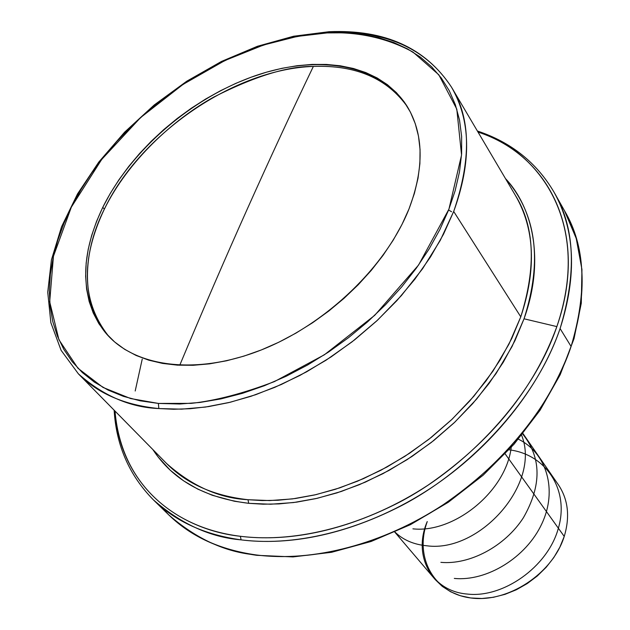 <?xml version="1.0" encoding="UTF-8"?>
<svg xmlns="http://www.w3.org/2000/svg" width="630" height="630" viewBox="0 0 630 630"><rect width="100%" height="100%" fill="white"/><g stroke="black" fill="none" stroke-linecap="round" stroke-linejoin="round"><path stroke-width="0.94" d="M477.383 131.016C511.048 142.167 536.602 162.556 554.03 192.166C574.914 227.162 576.93 272.625 560.094 328.561C539.752 387.781 491.502 447.993 430.306 488.455C368.999 528.727 298.211 547.147 241.101 539.863L240.384 536.28C165.477 527.026 119.102 474.91 114.999 411.059C122.393 496.621 190.063 531.098 240.384 536.28L241.101 539.863C204.687 534.768 175.494 521.475 153.515 499.984L168.738 514.875C190.992 536.595 220.319 550.077 256.701 555.313L293.029 556.912L331.569 552.297L371.141 541.469L410.461 524.648L448.229 502.315L483.171 475.177L514.104 444.142L540.036 410.28L560.18 374.74L574.024 338.68L581.285 303.258L581.947 269.522L576.222 238.408L564.496 210.719C585.341 245.684 587.538 290.926 571.095 346.461C545.698 422.667 474.422 492.55 409.736 524.168C344.555 556.314 291.595 559.479 255.993 554.92C219.799 549.707 190.717 536.358 168.738 514.875L161.438 507.119L168.738 514.875C196.45 538.926 225.532 552.274 255.993 554.92L256.804 555.329L255.993 554.92C312.693 562.385 382.733 544.391 443.268 504.685C506.134 461.373 548.738 408.626 571.095 346.461C587.751 293.682 585.553 248.433 564.496 210.719L554.03 192.166C575.111 229.926 577.135 275.389 560.094 328.561L571.095 346.461L560.094 328.561C534.138 405.358 461.814 476.099 396.357 508.237C330.404 540.902 276.956 544.304 241.101 539.863C210.436 537.319 181.243 524.026 153.515 499.984C129.378 475.524 116.259 445.591 114.14 410.185M135.198 391.002L142.23 359.124M152.869 449.56L158.224 457.097L170.25 470.216L183.598 480.832L197.788 489.116L212.397 495.314L234.376 501.236L248.724 503.323L247.984 499.708C219.398 498.298 192.237 486.202 166.525 463.444C186.574 483.761 213.727 495.849 247.984 499.708L269.703 500.574L292.446 498.905L315.898 494.66L339.712 487.872L363.526 478.619L386.97 467.003L409.658 453.206L431.251 437.425L451.387 419.903L469.767 400.94L486.116 380.819L500.181 359.872L511.78 338.436L520.782 316.835C536.587 269.278 534.783 228.784 515.364 195.339C534.594 226.209 536.398 266.711 520.782 316.835L453.695 211.467L520.782 316.835L508.882 344.295L493.014 371.07L473.823 396.278L452.127 419.202L428.833 439.33L404.814 456.38L380.835 470.295L357.517 481.186L335.341 489.305L314.598 494.959L295.462 498.495L277.995 500.259L262.198 500.566L247.984 499.708L248.724 503.323L263.064 504.197L279.011 503.905L296.643 502.141L315.961 498.59L336.908 492.896L359.297 484.714L382.835 473.728L407.043 459.687L431.29 442.481L454.805 422.163L476.69 399.018L496.054 373.558L512.048 346.524L524.034 318.796L556.857 326.6C589.16 234.376 550.14 155.594 478.005 132.072C532.043 147.081 594.224 216.728 556.857 326.6L524.034 318.796C545.533 259.072 532.082 206.593 505.465 178.573C536.453 213.775 542.643 260.513 524.034 318.796L514.97 340.609L503.276 362.258L489.093 383.41L472.602 403.72L454.057 422.88L433.731 440.559L411.933 456.49L389.025 470.413L365.361 482.123L341.318 491.455L317.276 498.291L293.596 502.551L270.64 504.22L248.724 503.323C204.75 497.92 172.801 480.005 152.869 449.56M515.364 195.339L451.474 87.129C426.148 48.526 385.82 30.342 330.474 32.587L329.214 31.713L327.852 32.831L297.376 36.398L263.568 45.006L225.012 60.472L183.094 84.381L140.592 117.582L101.721 159.414L71.34 207.144L53.44 256.284L49.691 301.794L58.937 339.759L77.986 368.282L103.013 387.434L130.63 398.546L158.382 403.42L158.831 408.555C130.095 407.413 103.288 395.845 78.403 373.858L61.094 350.311L50.865 322.694L47.73 292.178L51.432 259.851L61.551 226.761L77.545 193.867L98.792 162.06L124.598 132.182L154.2 104.997L186.787 81.199L221.5 61.433L257.434 46.281L293.627 36.233L329.073 31.713M313.362 66.426C342.515 65.284 383.111 71.025 407.665 107.187C387.458 78.466 356.021 64.882 313.362 66.426C291.997 110.872 270.113 158.091 247.708 208.081C270.113 158.091 291.997 110.872 313.362 66.426C234.384 69.072 140.443 133.662 104.352 209.144C80.215 260.08 81.782 302.589 109.053 336.688C84.94 312.055 77.86 261.899 104.352 209.144C128.04 160.973 173.337 119.456 213.672 97.122C254.866 76.23 288.099 66 313.362 66.426M179.739 365.266C202.876 309.991 225.532 257.599 247.708 208.081C225.532 257.599 202.876 309.991 179.739 365.266M394.774 532.106L435.228 579.584L442.276 586.38L450.686 591.798L460.247 595.704L470.736 597.965L481.887 598.5L493.416 597.287L505.024 594.342L516.403 589.735L527.239 583.569L537.256 576.025L546.178 567.284L553.778 557.597L559.842 547.21L564.236 536.421L505.181 453.931L564.236 536.421C570.134 516.726 568.205 499.551 558.448 484.88L522.979 433.566M451.474 87.129C470.901 120.566 471.642 162.012 453.695 211.467L440.268 240.376L422.58 268.75L401.357 295.635L377.504 320.205L352.02 341.877L325.868 360.329L299.888 375.448L274.767 387.356L250.992 396.286L228.879 402.578L208.593 406.594L190.189 408.712L173.628 409.256L158.831 408.555L158.382 403.42L140.23 400.83L123.417 396.349L108.092 390.08L94.382 382.119L82.388 372.598L72.182 361.644L63.835 349.406L57.369 336.026L52.802 321.662L50.124 306.464L49.321 290.595L50.361 274.2L53.188 257.434L57.739 240.439L63.953 223.359L71.749 206.333L81.034 189.496L91.728 172.966L103.73 156.87L116.928 141.325L131.221 126.441L146.499 112.321L162.642 99.067L179.542 86.775L197.064 75.537L215.082 65.441L233.478 56.566L252.102 48.983L270.821 42.769L289.501 37.981L307.983 34.681L326.127 32.917L345.445 32.807L362.376 34.39L378.488 37.603L393.616 42.462L407.618 48.959L420.32 57.062L431.589 66.756L441.268 77.97L449.229 90.649L455.34 104.69L459.506 119.984L461.625 136.411L461.625 153.807L459.459 172.014L455.112 190.835L448.576 210.073L439.897 229.509L429.14 248.921L416.406 268.081L401.83 286.745L385.552 304.684L367.786 321.686L348.721 337.523L328.592 352.012L307.661 364.967L286.177 376.244L264.403 385.717L242.605 393.277L221.036 398.877L199.962 402.452L179.605 404.011L158.382 403.42L191.221 403.365C215.35 400.751 243.07 393.498 274.397 381.607L324.356 354.8L374.692 315.354L418.572 265.041L448.938 209.144L461.546 155.027L456.797 109.124L438.803 74.781L412.981 52.077C384.15 36.343 354.241 31.902 327.852 32.831L329.214 31.713C384.843 29.382 425.597 47.856 451.474 87.129C470.767 117.818 471.516 159.256 453.695 211.467L443.504 234.226L430.51 256.93L414.879 279.192L396.837 300.675L376.645 321.001L354.627 339.846L331.128 356.887L306.542 371.857L281.279 384.513L255.733 394.687L230.336 402.224L205.467 407.059L181.519 409.161L158.831 408.555C124.622 405.122 97.815 393.553 78.403 373.858L166.525 463.444M409.012 208.924C386.466 265.758 327.632 322.883 263.71 348.981C199.734 375.11 138.246 368.172 108.21 335.798C80.16 301.691 78.348 258.859 102.785 207.317L104.352 209.144L102.785 207.317C131.103 150.082 191.229 98.241 254.425 76.025C317.488 53.967 380.268 63.984 407.027 106.147C423.777 133.654 424.439 167.919 409.012 208.924L414.375 193.457L418.013 178.282L419.895 163.587L420.052 149.499L418.493 136.167L415.28 123.716L410.476 112.25L404.161 101.863L396.42 92.649L387.371 84.656L377.11 77.947L365.762 72.552L353.454 68.497L340.302 65.788L326.45 64.433L312.023 64.417L297.147 65.717L281.957 68.308L266.577 72.151L251.142 77.199L235.754 83.396L220.555 90.696L205.656 99.028L191.173 108.321L177.211 118.495L163.887 129.481L151.302 141.191L139.553 153.539L128.733 166.422L118.944 179.747L110.266 193.418L102.785 207.317L96.563 221.343L91.689 235.376L88.208 249.299L86.168 262.993L85.633 276.326L86.617 289.186L89.145 301.439L93.224 312.96L98.847 323.631L105.99 333.325L114.621 341.933L124.669 349.335L136.08 355.446L148.743 360.163L162.564 363.416L177.4 365.14L193.111 365.29L209.546 363.849L226.509 360.793L243.834 356.147L261.316 349.949L278.751 342.255L295.935 333.136L312.669 322.702L328.758 311.062L343.996 298.36L358.226 284.752L371.267 270.388L382.985 255.441L393.246 240.101L401.948 224.532L409.012 208.924M240.384 536.28C297.037 543.438 367.227 525.113 428.038 485.155C491.203 441.591 534.138 388.734 556.857 326.6C531.027 402.743 459.278 472.878 394.364 504.78C328.954 537.209 275.956 540.642 240.384 536.28M564.236 536.421C552.612 573.804 507.607 603.264 470.61 597.941C433.416 593.177 414.154 556.833 427.258 521.593M448.599 210.003L451.576 211.751M511.229 447.379C505.819 491.88 453.828 533.405 412.902 528.838M521.609 435.259C541.296 483.604 479.729 552.825 427.085 545.824C413.831 544.588 403.113 539.989 394.939 532.027M522.648 433.976C541.587 457.577 541.816 485.525 523.341 517.821C504.795 546.556 469.539 565.008 440.882 562.346M518.372 439.173C546.879 452.994 557.763 490.337 541.8 523.845C526.184 557.589 486.738 581.648 454.309 578.419M509.024 449.812C546.139 454.23 569.827 490.116 558.235 528.688C547.454 567.299 502.827 598.232 467.373 594.066C431.101 591.223 412.587 555.376 427.234 521.569"/></g></svg>
